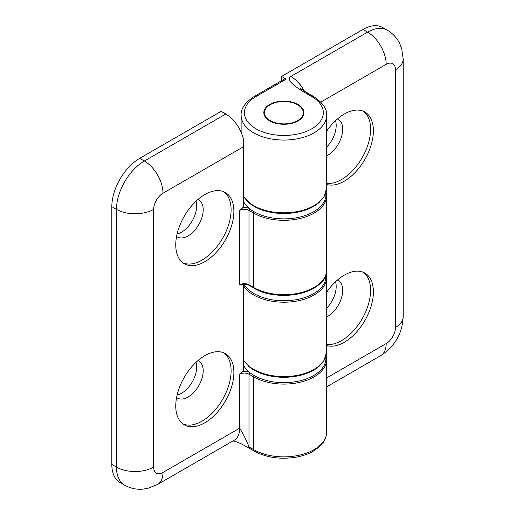 <?xml version="1.0" encoding="UTF-8"?>
<svg xmlns="http://www.w3.org/2000/svg" width="515" height="515" viewBox="0 0 515 515"><rect width="100%" height="100%" fill="white"/><g stroke="black" fill="none" stroke-linecap="round" stroke-linejoin="round"><path stroke-width="0.77" d="M300.56 88.612L308.768 93.736A3.29 1.899 120 0 0 307.127 93.897L311.775 96.582A39.455 22.782 180 0 1 311.775 128.795A39.455 22.782 180 0 1 255.974 128.795A39.455 22.782 180 0 1 255.974 96.582A3.29 1.899 -120 0 0 254.326 96.421L284.557 78.969A3.29 1.899 60 0 1 286.198 79.13L281.551 76.445L362.927 29.464L367.575 32.149L290.846 76.445A26.304 15.186 60 0 1 304.513 91.245M281.551 80.701L281.551 76.445M326.619 155.903A21.373 12.341 120 0 0 342.7 129.201A21.373 12.341 120 0 0 338.271 119.416A21.373 12.341 120 0 0 337.409 118.991M326.619 147.2A21.373 12.341 120 0 0 336.186 125.441A21.373 12.341 120 0 0 335.523 120.697M363.435 111.272A41.103 23.729 -60 0 1 370.6 129.201A41.103 23.729 -60 0 1 355.871 166.892A41.103 23.729 -60 0 1 326.619 183.398M326.619 131.203A41.103 23.729 -60 0 1 364.877 112A41.103 23.729 -60 0 1 373.388 130.81A41.103 23.729 -60 0 1 357.172 170.278A41.103 23.729 -60 0 1 326.619 184.428M320.806 102.105L386.179 64.362A26.304 15.186 -120 0 0 367.575 32.149A39.455 22.782 120 0 1 387.306 30.192L382.658 27.507A39.455 22.782 120 0 0 362.927 29.464M326.619 308.292A21.373 12.341 120 0 0 336.186 286.533A21.373 12.341 120 0 0 335.523 281.782M326.619 292.288A41.103 23.729 -60 0 1 364.877 273.085A41.103 23.729 -60 0 1 366.171 318.199A41.103 23.729 -60 0 1 326.619 345.514M269.693 120.877A20.059 11.581 180 0 1 263.815 112.688A20.059 11.581 180 0 1 283.874 101.107A20.059 11.581 180 0 1 303.934 112.688A20.059 11.581 180 0 1 291.548 123.388A20.059 11.581 180 0 1 269.693 120.877M326.619 344.484A41.103 23.729 120 0 0 363.835 315.714A41.103 23.729 120 0 0 363.435 272.364M337.409 280.083A21.373 12.341 -60 0 1 338.271 280.508A21.373 12.341 -60 0 1 342.7 290.293A21.373 12.341 -60 0 1 326.619 316.989M290.846 76.445C286.198 79.13 291.625 84.949 307.127 93.897M243.801 284.241L243.801 370.427A1.313 0.76 180 0 1 243.415 370.967L239.7 374.186A6.579 3.798 180 0 1 248.996 374.186L253.65 376.871A42.745 24.681 0 0 0 300.232 382.22A42.745 24.681 0 0 0 326.619 359.425L326.619 432.182A42.745 24.681 180 0 1 300.232 454.983A42.745 24.681 180 0 1 253.65 449.634L253.65 376.871A1.313 0.76 120 0 1 254.198 375.577M249.833 372.641A1.313 0.76 120 0 0 248.996 374.186L248.996 446.949A3.29 1.899 120 0 0 249.678 448.449L254.326 451.134A3.29 1.899 -60 0 1 253.65 449.634L248.996 446.949C246.119 439.598 243.144 433.585 240.087 428.905A39.224 10.545 44.1 0 1 239.7 428.152L162.972 472.448A13.152 7.596 -60 0 1 153.67 467.079L153.67 209.341A13.152 7.596 -60 0 1 162.972 193.234L243.415 146.788L243.415 207.191A1.313 0.76 180 0 0 243.801 206.657L243.801 142.649L243.415 146.788M225.744 114.034L144.367 161.015L139.72 158.33L221.096 111.349L225.744 114.034A26.304 15.186 -120 0 1 243.415 139.005L243.795 142.649M176.594 397.529A21.373 12.341 120 0 0 177.392 398.069A21.373 12.341 120 0 0 198.764 385.729A21.373 12.341 120 0 0 198.764 361.047A21.373 12.341 120 0 0 197.902 360.622M177.121 395.044A21.373 12.341 120 0 0 192.256 381.969A21.373 12.341 120 0 0 196.015 362.328M223.928 352.904A41.103 23.729 -60 0 1 222.583 399.479A41.103 23.729 -60 0 1 182.922 423.929M175.757 406A41.103 23.729 -60 0 1 193.698 364.639A41.103 23.729 -60 0 1 225.37 353.625A41.103 23.729 -60 0 1 233.887 372.442A41.103 23.729 -60 0 1 215.946 413.809A41.103 23.729 -60 0 1 184.267 424.817A41.103 23.729 -60 0 1 175.757 406M139.72 158.33A39.455 22.782 120 0 0 111.819 206.657L111.819 464.395A39.455 22.782 120 0 0 119.989 482.458L124.636 485.143A39.455 22.782 120 0 1 116.467 467.079A26.304 15.186 0 0 0 153.67 467.079M177.121 233.958A21.373 12.341 120 0 0 192.256 220.884A21.373 12.341 120 0 0 196.015 201.236M249.273 285.387L253.921 288.072A1.313 0.76 -60 0 1 253.65 287.467L248.996 284.782A1.313 0.76 -60 0 0 249.273 285.387C247.116 284.235 244.548 283.958 241.574 284.557L239.7 284.782A6.579 3.798 0 0 1 248.996 284.782L248.996 210.416L253.65 213.101A42.745 24.681 0 0 0 300.232 218.45A42.745 24.681 0 0 0 326.619 195.649L326.619 270.021A42.745 24.681 180 0 1 300.232 292.816A42.745 24.681 180 0 1 253.65 287.467L253.65 213.101A1.313 0.76 120 0 1 254.198 211.807M249.833 208.865A1.313 0.76 120 0 0 248.996 210.416A6.579 3.798 180 0 0 239.7 210.416L243.415 207.191M233.887 211.356A41.103 23.729 -60 0 1 215.946 252.717A41.103 23.729 -60 0 1 184.267 263.732A41.103 23.729 -60 0 1 184.267 216.268A41.103 23.729 -60 0 1 225.37 192.539A41.103 23.729 -60 0 1 233.887 211.356M182.922 262.843A41.103 23.729 120 0 0 214.06 250.129A41.103 23.729 120 0 0 231.093 209.747A41.103 23.729 120 0 0 223.928 191.818M197.902 199.537A21.373 12.341 -60 0 1 198.764 199.962A21.373 12.341 -60 0 1 203.193 209.747A21.373 12.341 -60 0 1 193.865 231.254A21.373 12.341 -60 0 1 177.392 236.977A21.373 12.341 -60 0 1 176.594 236.443M249.678 448.449L242.127 444.258L237.331 442.134L233.012 440.911M162.972 472.448A26.304 15.186 60 0 1 157.519 484.493L234.248 440.196A26.304 15.186 -120 0 0 239.7 428.152L239.7 374.186M243.801 365.779A42.088 24.302 0 0 0 254.114 375.532A42.088 24.302 0 0 0 299.981 380.797A42.088 24.302 0 0 0 325.963 358.35L325.963 356.348M319.718 365.714A42.088 24.302 180 0 1 254.114 370.163A42.088 24.302 180 0 1 248.024 365.714M243.801 202.009A42.088 24.302 -0 0 0 254.114 211.755A42.088 24.302 -0 0 0 299.981 217.027A42.088 24.302 -0 0 0 325.963 194.573L325.963 192.571M319.718 201.938A42.088 24.302 180 0 1 254.114 206.386A42.088 24.302 180 0 1 248.024 201.938M319.718 283.823A42.088 24.302 180 0 1 254.114 288.278A42.088 24.302 180 0 1 252.015 286.971M243.994 284.235A42.088 24.302 0 0 0 254.114 293.647A42.088 24.302 0 0 0 299.981 298.912A42.088 24.302 0 0 0 325.963 276.465L325.963 274.463M270.259 104.706A19.403 11.201 180 0 1 291.368 102.356A19.403 11.201 180 0 1 303.277 112.688A19.403 11.201 180 0 1 283.874 123.89A19.403 11.201 180 0 1 264.472 112.688A19.403 11.201 180 0 1 270.259 104.706M241.129 132.31L241.129 115.373A42.745 24.681 0 0 0 283.874 140.054A42.745 24.681 0 0 0 326.619 115.373C327.154 108.955 322.751 102.633 313.416 96.421A3.29 1.899 -60 0 0 311.775 96.582M326.619 115.373L326.619 188.13A42.745 24.681 180 0 1 291.432 212.425A42.745 24.681 180 0 1 243.801 196.724M243.801 286.128A42.745 24.681 0 0 0 291.432 301.829A42.745 24.681 0 0 0 326.619 277.534L326.149 273.774M326.619 277.534L326.619 351.906A42.745 24.681 180 0 1 291.432 376.195A42.745 24.681 180 0 1 243.801 360.5M386.179 64.362A13.152 7.596 -60 0 1 395.475 69.731L395.475 327.476A13.152 7.596 -60 0 1 386.179 343.582L326.619 377.965M326.619 386.868L380.727 355.627A26.304 15.186 -120 0 0 386.179 343.582M395.475 327.476A26.304 15.186 0 0 0 403.181 316.738L403.181 58.993A26.304 15.186 180 0 1 395.475 69.731M255.974 96.582L286.198 79.13M243.415 284.261L243.415 370.967M239.7 210.416L239.7 284.782M249.434 208.543A7.892 4.558 0 0 0 242.784 207.558M249.434 372.313A7.892 4.558 0 0 0 242.784 371.334M153.67 209.341A26.304 15.186 180 0 1 116.467 209.341A39.455 22.782 120 0 1 144.367 161.015A26.304 15.186 60 0 1 162.972 193.234M111.819 206.657L116.467 209.341L116.467 467.079L111.819 464.395M326.619 351.906L324.032 360.609L316.616 368.18L305.292 373.774L291.393 376.748L276.594 376.774L262.669 373.845L251.288 368.296L243.801 360.745M326.619 188.13L324.032 196.833L316.616 204.41L305.292 209.998L291.393 212.978L276.594 213.004L262.669 210.069L251.288 204.519L243.801 196.975M380.727 355.627C394.857 346.498 402.337 333.533 403.181 316.738M387.306 30.192C392.552 33.275 396.582 37.518 399.395 42.919L401.668 48.526L403.181 58.993M308.768 93.736L313.416 96.421M254.326 96.421C245.095 102.485 240.692 108.8 241.129 115.373M326.619 195.649L326.149 191.889M326.619 270.021C328.499 291.773 278.493 303.76 253.921 288.072M326.619 359.425L326.149 355.665M157.519 484.493L147.683 488.42L141.709 489.25C135.625 489.514 129.935 488.149 124.636 485.143M326.619 432.182C326.375 439.334 322.493 444.001 319.809 446.441L313.081 451.327C308.176 454.076 302.517 456.026 296.106 457.178C280.379 459.663 266.455 457.648 254.326 451.134M303.277 115.63L303.277 112.688M264.472 115.63L264.472 112.688"/></g></svg>
